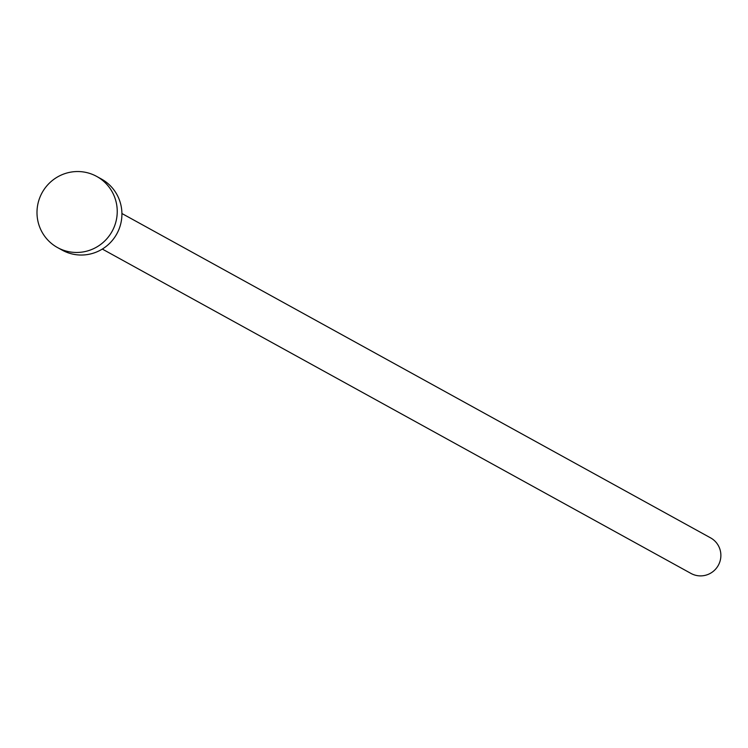 <?xml version="1.0" encoding="UTF-8"?>
<svg xmlns="http://www.w3.org/2000/svg" width="748" height="748" viewBox="0 0 748 748"><rect width="100%" height="100%" fill="white"/><g stroke="black" fill="none" stroke-linecap="round" stroke-linejoin="round"><path stroke-width="1.12" d="M121.915 213.507L710.6 537.877A20.299 19.99 118.9 0 1 705.27 575.324A20.299 19.99 118.9 0 1 691.002 573.445L102.317 249.065M96.716 176.434L101.391 179.015A40.607 39.981 118.9 0 1 121.513 219.809A40.607 39.981 118.9 0 1 90.723 253.899A40.607 39.981 118.9 0 1 62.196 250.141L57.521 247.569A40.607 39.981 118.9 0 1 37.4 206.775A40.607 39.981 118.9 0 1 68.18 172.676A40.607 39.981 118.9 0 1 96.716 176.434A40.607 39.981 118.9 0 1 116.828 217.229A40.607 39.981 118.9 0 1 86.048 251.328A40.607 39.981 118.9 0 1 57.521 247.569"/></g></svg>
